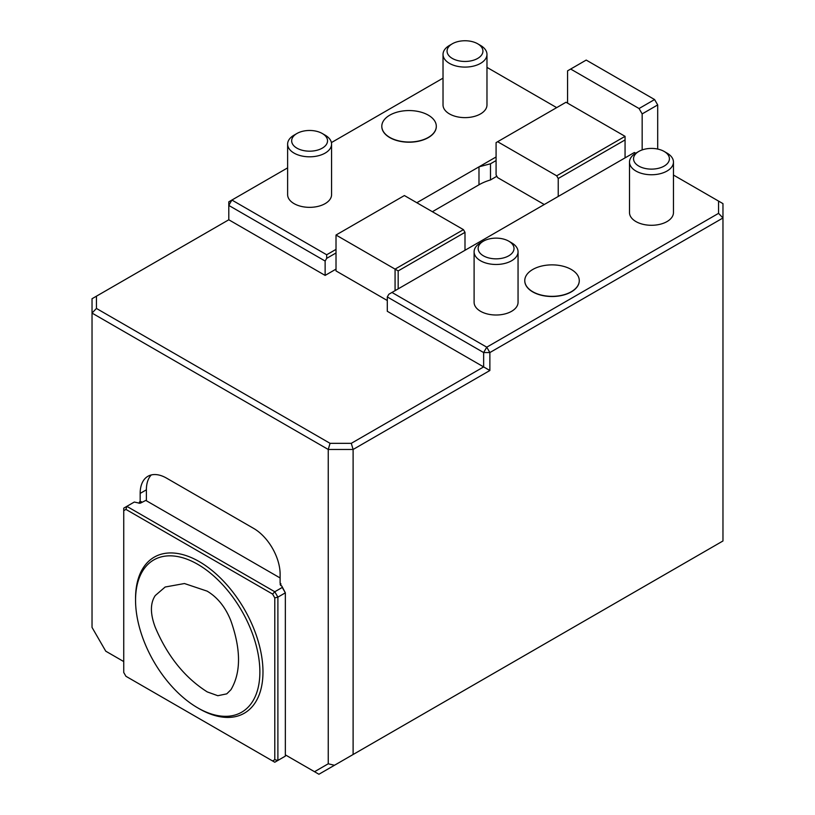 <?xml version="1.0" encoding="UTF-8"?>
<svg xmlns="http://www.w3.org/2000/svg" width="815" height="815" viewBox="0 0 815 815"><rect width="100%" height="100%" fill="white"/><g stroke="black" fill="none" stroke-linecap="round" stroke-linejoin="round"><path stroke-width="1.22" d="M207.265 691.915L217.829 695.715L226.764 693.85L230.961 689.694C241.097 672.487 241.036 649.433 230.777 620.521C225.419 607.165 217.544 597.364 207.163 591.15L184.445 583.53L165.16 587.014L155.278 595.531C150.174 603.12 150.143 613.654 155.186 627.132C167.391 656.065 184.75 677.662 207.265 691.915M259.873 671.968A87.908 50.754 60 0 1 241.668 712.208A87.908 50.754 60 0 1 153.76 661.454A87.908 50.754 60 0 1 153.76 559.946A87.908 50.754 60 0 1 221.497 583.499A87.908 50.754 60 0 1 259.873 671.968M272.587 594.074L125.938 509.406L123.737 510.679L123.737 508.142L126.845 506.349L274.787 591.761L277.895 597.14L274.787 597.884L272.587 594.074L274.787 591.761L282.245 587.452L281.858 586.148L285.352 592.831L277.895 597.14L277.895 760.436L274.787 759.692L274.787 597.884M123.737 510.679L123.737 672.487L125.938 676.287L272.587 760.955L274.787 759.692M125.938 509.406L126.845 506.349L134.302 502.04L138.346 502.937A1.762 1.019 -0 0 0 140.832 502.937L145.804 500.42L280.115 577.967M272.587 760.955L274.787 762.229L285.352 756.126L285.352 592.831L282.245 587.452M477.682 58.425A17.93 10.351 0 0 0 477.682 43.786A17.93 10.351 0 0 0 452.315 43.786A17.93 10.351 0 0 0 452.315 58.425A17.93 10.351 0 0 0 477.682 58.425M322.282 148.147A17.93 10.351 0 0 0 322.282 133.507A17.93 10.351 0 0 0 296.915 133.507A17.93 10.351 0 0 0 296.915 148.147A17.93 10.351 0 0 0 322.282 148.147M139.447 503.232L139.447 501.959L140.17 502.376L140.17 493.401A37.358 21.567 60 0 1 147.902 476.296A37.358 21.567 60 0 1 166.586 478.15L253.699 528.436A37.358 21.567 60 0 1 280.115 574.198L280.115 583.173L280.696 583.683A1.762 1.019 -0 0 0 280.177 584.396A1.762 1.019 -0 0 0 280.696 585.119L281.858 586.148M280.696 583.683L280.696 585.476M452.315 43.786L449.462 45.436A21.974 12.683 0 0 0 443.024 54.401A21.974 12.683 0 0 0 456.583 66.127A21.974 12.683 0 0 0 480.534 63.376A21.974 12.683 0 0 0 486.973 54.401A21.974 12.683 0 0 0 480.534 45.436L477.682 43.786M428.323 137.419A27.252 15.729 0 0 0 436.31 126.294A27.252 15.729 0 0 0 419.481 111.757A27.252 15.729 0 0 0 389.784 115.16A27.252 15.729 0 0 0 381.807 126.294A27.252 15.729 0 0 0 398.627 140.822A27.252 15.729 0 0 0 428.323 137.419M296.915 133.507L294.062 135.158A21.974 12.683 0 0 0 287.624 144.123A21.974 12.683 0 0 0 301.183 155.848A21.974 12.683 0 0 0 325.134 153.098A21.974 12.683 0 0 0 331.573 144.123A21.974 12.683 0 0 0 325.134 135.158L322.282 133.507M287.624 167.87L231.898 200.042L326.693 254.769L326.693 258.355L325.134 261.045L228.791 205.421L231.898 200.042L228.791 201.835L228.791 219.775L92.034 298.728L92.034 627.418L105.756 651.185L123.737 661.566M486.973 54.401L486.973 104.931A21.974 12.683 180 0 1 464.998 117.625A21.974 12.683 180 0 1 443.024 104.931L443.024 54.401M381.807 126.376A27.252 15.729 0 0 0 381.807 126.468A27.252 15.729 0 0 0 409.059 142.207A27.252 15.729 0 0 0 436.31 126.468A27.252 15.729 0 0 0 436.3 126.376M331.573 144.123L331.573 194.653A21.974 12.683 180 0 1 309.598 207.346A21.974 12.683 180 0 1 287.624 194.653L287.624 144.123M443.024 78.148L331.41 142.584M280.839 585.557L280.839 583.581M140.17 502.376L141.413 501.653L141.413 502.6M151.274 474.951A37.358 21.567 -120 0 0 146.384 489.815L146.384 500.756M326.693 254.769L336.014 249.38M336.014 252.976L326.693 258.355M395.071 290.66L395.071 269.123L463.44 229.647L404.393 195.549L336.014 235.026L336.014 270.916L387.298 300.521M625.064 136.339L625.064 139.925L558.234 178.505L556.686 175.816L625.064 136.339L566.007 102.242L496.08 142.615L496.08 160.565L490.487 163.784L478.986 166.841L496.08 156.969M556.686 175.816L497.629 141.718M496.855 176.264L490.487 179.942A46.149 26.64 0 0 0 478.986 184.791L478.986 166.841L416.822 202.731M556.686 107.631L486.973 67.38M567.566 103.138L567.566 70.844L586.209 60.076L654.588 99.552L657.695 104.931L657.695 149.053M285.352 754.873L314.529 771.713L328.241 763.787L328.241 449.462L92.034 313.082L96.435 308.447L330.065 443.329L328.241 449.462L353.109 449.462L353.109 754.507L722.966 540.977L722.966 217.982L489.866 352.559L483.641 352.559L387.298 296.935L388.857 294.246L391.964 292.453L486.759 347.18L483.641 352.559L483.641 366.913L489.866 370.509L353.109 449.462L351.285 443.329L483.641 366.913L387.298 311.289L387.298 296.935M463.44 229.647L464.998 232.336L398.178 270.916L336.014 235.026M314.529 771.713L318.92 774.25L353.109 754.507M328.241 763.787L334.466 765.275M533.57 650.329L483.448 679.262M508.764 255.808A17.93 10.351 0 0 0 508.764 241.169A17.93 10.351 0 0 0 483.397 241.169A17.93 10.351 0 0 0 483.397 255.808A17.93 10.351 0 0 0 508.764 255.808M96.435 296.191L96.435 308.447M228.791 219.775L325.134 275.409L325.134 261.045M336.014 269.123L325.134 275.409M478.986 184.791L432.368 211.706M490.487 179.942L490.487 163.784M330.065 443.329L351.285 443.329M496.08 160.565L496.08 174.919L497.629 177.609L544.257 204.524L391.964 292.453M625.064 157.876L625.064 139.925M558.234 178.505L558.234 196.446M570.673 69.051L639.052 108.527L654.588 99.552M639.052 108.527L642.159 113.906L657.695 104.931M642.159 113.906L642.159 149.919M688.97 560.608L638.858 589.54A39.558 22.84 180 0 1 638.848 589.54M718.565 213.347L718.565 201.091L722.966 203.628L722.966 217.982L718.565 213.347L486.759 347.18L489.866 352.559L489.866 370.509M464.998 232.336L464.998 250.287M398.178 270.916L398.178 288.867M483.397 241.169L480.534 242.819A21.974 12.683 0 0 0 474.106 251.784A21.974 12.683 0 0 0 487.665 263.51A21.974 12.683 0 0 0 511.616 260.759A21.974 12.683 0 0 0 518.055 251.784A21.974 12.683 0 0 0 511.616 242.819L508.764 241.169M571.295 291.729A27.252 15.729 0 0 0 579.271 280.605A27.252 15.729 0 0 0 562.452 266.067A27.252 15.729 0 0 0 532.755 269.48A27.252 15.729 0 0 0 524.768 280.605A27.252 15.729 0 0 0 541.598 295.142A27.252 15.729 0 0 0 571.295 291.729M518.055 251.784L518.055 302.324A21.974 12.683 180 0 1 496.08 315.008A21.974 12.683 180 0 1 474.106 302.324L474.106 251.784M524.768 280.696A27.252 15.729 0 0 0 524.768 280.788A27.252 15.729 0 0 0 552.02 296.517A27.252 15.729 0 0 0 579.271 280.788A27.252 15.729 0 0 0 579.271 280.696M635.69 153.24L634.386 152.487L544.257 204.524M718.565 201.091L673.455 175.042M673.455 162.073L673.455 212.603A21.974 12.683 180 0 1 651.48 225.286A21.974 12.683 180 0 1 629.506 212.603L629.506 162.073A21.974 12.683 0 0 0 643.066 173.789A21.974 12.683 0 0 0 667.016 171.038A21.974 12.683 0 0 0 673.455 162.073A21.974 12.683 0 0 0 667.016 153.098L664.164 151.447A17.93 10.351 0 0 0 638.797 151.447A17.93 10.351 0 0 0 638.797 166.087A17.93 10.351 0 0 0 664.164 166.087A17.93 10.351 0 0 0 664.164 151.447M638.797 151.447L635.934 153.098A21.974 12.683 0 0 0 629.506 162.073M135.555 599.3A90.108 52.028 60 0 1 198.87 561.392A90.108 52.028 60 0 1 262.98 671.968A90.108 52.028 60 0 1 198.483 708.296M140.17 493.401L146.384 489.815"/></g></svg>
